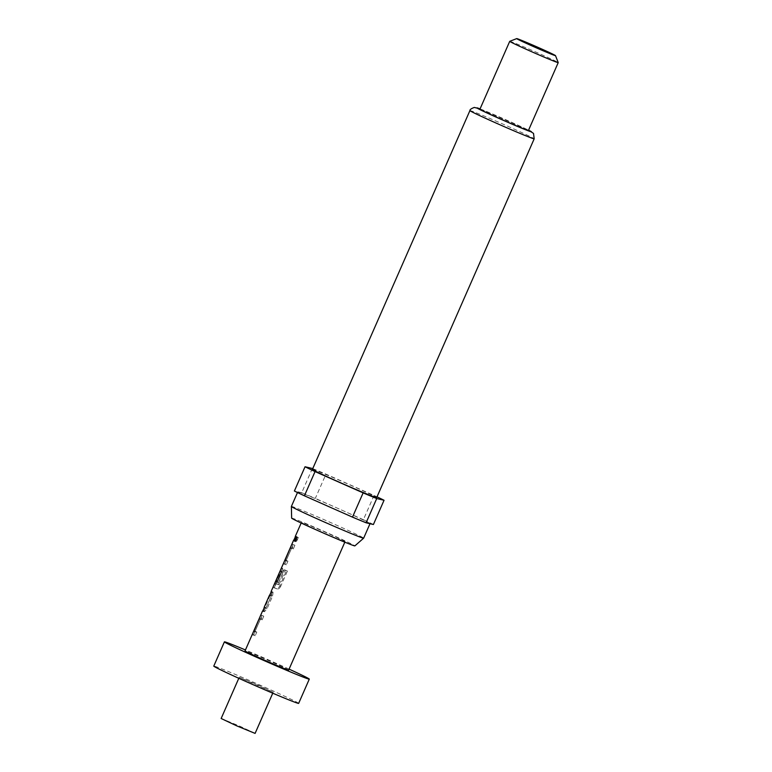 <?xml version="1.0" encoding="UTF-8"?>
<svg xmlns="http://www.w3.org/2000/svg" width="772" height="772" viewBox="0 0 772 772"><rect width="100%" height="100%" fill="white"/><g stroke="black" fill="none" stroke-linecap="round" stroke-linejoin="round"><path stroke-width="0.58" stroke-dasharray="3.86 2.9" d="M295.637 540.564L295.724 541.712L297.461 539.85L297.664 537.187L296.766 537.949M298.658 703.36A46.349 1.206 23.7 0 0 259.653 684.938A46.349 1.206 23.7 0 0 214.249 666.13A46.349 1.206 23.7 0 0 213.776 666.101M289.095 669.131A46.349 1.206 23.7 0 0 245.448 649.966M255.098 733.4L239.503 726.027L221.149 718.5M272.998 692.175L257.587 684.812L239.233 677.285L272.998 692.175M291.642 518.137A34.528 0.897 -156.3 0 1 292.009 518.147A34.528 0.897 -156.3 0 1 326.016 532.236A34.528 0.897 -156.3 0 1 354.869 545.881M291.382 506.442A39.459 1.023 -156.3 0 1 291.787 506.461A39.459 1.023 -156.3 0 1 330.445 522.47A39.459 1.023 -156.3 0 1 363.651 538.161M298.175 491.918A39.459 1.023 -156.3 0 1 336.833 507.928A39.459 1.023 -156.3 0 1 370.039 523.619A39.459 1.023 -156.3 0 1 369.624 523.59A39.459 1.023 -156.3 0 1 330.966 507.58A39.459 1.023 -156.3 0 1 297.77 491.889A39.459 1.023 -156.3 0 1 298.175 491.918M312.409 469.405A35.097 0.907 -156.3 0 1 312.776 469.424A35.097 0.907 -156.3 0 1 347.149 483.668A35.097 0.907 -156.3 0 1 376.678 497.622M509.742 41.321A26.489 0.685 -156.3 0 1 510.002 41.35A26.489 0.685 -156.3 0 1 535.633 51.956A26.489 0.685 -156.3 0 1 558.224 62.6M479.923 109.209A26.489 0.685 -156.3 0 1 480.203 109.228A26.489 0.685 -156.3 0 1 506.142 119.969A26.489 0.685 -156.3 0 1 528.424 130.507M288.68 670.067A23.835 0.618 23.7 0 0 268.627 660.591A23.835 0.618 23.7 0 0 245.274 650.921A23.835 0.618 23.7 0 0 245.033 650.912M255.011 631.525L253.805 630.985A23.835 0.618 23.7 0 1 254.017 631.023A23.835 0.618 23.7 0 1 255.696 631.583L254.094 635.211A23.835 0.618 23.7 0 0 252.415 634.652A23.835 0.618 23.7 0 0 252.183 634.632L253.39 635.163L261.959 615.651A22.513 0.579 23.7 0 1 263.763 616.201L262.171 619.839A22.513 0.579 23.7 0 0 260.386 619.279L255.011 631.525A22.513 0.579 23.7 0 1 256.796 632.075L255.204 635.713A22.513 0.579 23.7 0 0 253.39 635.163L261.959 615.651L260.753 615.11A23.835 0.618 23.7 0 1 260.984 615.139A23.835 0.618 23.7 0 1 262.663 615.699L261.061 619.337A23.835 0.618 23.7 0 0 259.392 618.777A23.835 0.618 23.7 0 0 259.363 618.768M271.117 591.487A23.835 0.618 23.7 0 1 271.358 591.497A23.835 0.618 23.7 0 1 271.889 591.661L271.551 595.453L265.964 608.182L263.32 611.173A23.835 0.618 23.7 0 0 262.798 611.019A23.835 0.618 23.7 0 0 262.769 611.009M279.792 585.9L280.709 586.324L287.416 571.048L286.499 570.624L279.792 585.9C278.711 587.888 277.544 588.756 276.279 588.486A23.835 0.618 23.7 0 0 273.172 587.376A23.835 0.618 23.7 0 0 272.931 587.357L274.147 587.888L275.778 584.655L274.571 584.134M286.499 570.624A23.835 0.618 23.7 0 0 284.347 569.765L277.795 584.356A23.835 0.618 23.7 0 0 274.938 583.342A23.835 0.618 23.7 0 0 274.726 583.314L275.942 583.844L274.822 583.072M275.778 584.655L282.716 568.375A22.513 0.579 23.7 0 1 283.44 568.539L282.262 568.018L281.925 571.82L277.351 582.242A23.835 0.618 23.7 0 0 276.135 581.818L280.718 571.222A23.835 0.618 23.7 0 0 280.313 571.106A23.835 0.618 23.7 0 0 280.294 571.097M281.925 571.82L283.034 572.322L283.44 568.539L282.272 568.018A23.835 0.618 23.7 0 0 281.741 567.864A23.835 0.618 23.7 0 0 281.5 567.835L282.716 568.375L274.156 587.859L272.931 587.357M286.142 560.607L284.926 560.076A23.835 0.618 23.7 0 1 285.138 560.105A23.835 0.618 23.7 0 1 286.817 560.665L285.225 564.303A23.835 0.618 23.7 0 0 283.546 563.743A23.835 0.618 23.7 0 0 283.314 563.714L284.521 564.255L293.09 544.733A22.513 0.579 23.7 0 1 294.894 545.283L293.302 548.921A22.513 0.579 23.7 0 0 291.517 548.361L286.142 560.607A22.513 0.579 23.7 0 1 287.927 561.167L286.325 564.805A22.513 0.579 23.7 0 0 284.521 564.255L293.09 544.733L291.874 544.202A23.835 0.618 23.7 0 1 292.115 544.231A23.835 0.618 23.7 0 1 293.794 544.791L292.192 548.419A23.835 0.618 23.7 0 0 290.513 547.859A23.835 0.618 23.7 0 0 290.494 547.859M295.271 536.453A23.835 0.618 23.7 0 1 295.522 536.472A23.835 0.618 23.7 0 1 297.201 537.032L295.599 540.661A23.835 0.618 23.7 0 0 293.92 540.101A23.835 0.618 23.7 0 0 293.9 540.101M344.843 541.568A23.835 0.618 23.7 0 0 345.084 541.577A23.835 0.618 23.7 0 0 325.031 532.101A23.835 0.618 23.7 0 0 301.678 522.432A23.835 0.618 23.7 0 0 301.437 522.422A23.835 0.618 23.7 0 0 321.49 531.898A23.835 0.618 23.7 0 0 344.843 541.568M269.766 595.135A23.835 0.618 23.7 0 0 269.746 595.135A23.835 0.618 23.7 0 1 270.171 595.251L271.348 595.781A22.513 0.579 23.7 0 0 270.731 595.656A22.513 0.579 23.7 0 0 270.875 595.81L272.477 592.172A22.513 0.579 23.7 0 1 272.323 592.018A22.513 0.579 23.7 0 1 273.056 592.182L272.651 595.955L267.064 608.683L264.497 611.694A22.513 0.579 23.7 0 0 263.763 611.54A22.513 0.579 23.7 0 0 263.908 611.685L265.51 608.047A22.513 0.579 23.7 0 1 265.356 607.902A22.513 0.579 23.7 0 1 265.973 608.018L271.348 595.781M270.171 595.251L264.796 607.496A23.835 0.618 23.7 0 0 264.391 607.381A23.835 0.618 23.7 0 0 264.14 607.371M312.747 468.643A47.671 1.235 -156.3 0 1 325.967 474.143L374.034 495.45A47.671 1.235 -156.3 0 1 377.016 496.85M374.034 495.45L363.39 519.701A47.671 1.235 -156.3 0 1 373.407 524.506M312.361 468.479L301.717 492.729A47.671 1.235 -156.3 0 1 315.323 498.384L325.967 474.143M363.39 519.701L315.323 498.384M301.717 492.729L294.393 491.002M293.833 540.246L295.039 540.776L296.631 537.138A22.513 0.579 23.7 0 1 296.487 536.984A22.513 0.579 23.7 0 1 298.301 537.524L296.709 541.162A22.513 0.579 23.7 0 0 294.885 540.622A22.513 0.579 23.7 0 0 295.039 540.776M295.599 540.661L296.709 541.162M297.201 537.032L298.301 537.524M295.435 536.617L296.631 537.138M259.402 618.681L260.608 619.202M253.824 631.409L255.021 631.93M254.094 635.211L255.204 635.713M255.696 631.583L256.796 632.075M253.892 630.743L255.107 631.284M259.054 618.99L260.27 619.52M259.17 618.748L260.386 619.279M261.061 619.337L262.171 619.839M262.663 615.699L263.763 616.201M269.679 595.28L270.875 595.81M270.123 595.511L271.3 596.042M264.96 607.274L266.137 607.796M264.796 607.496L265.973 608.018M264.304 607.525L265.51 608.047M262.702 611.163L263.908 611.685M263.32 611.173L264.497 611.694M265.964 608.182L267.064 608.683M271.551 595.453L272.651 595.955M271.889 591.661L273.056 592.182L271.898 591.661M271.271 591.641L272.477 592.172M280.709 586.324C279.638 588.322 278.499 589.2 277.302 588.959L276.279 588.486M277.302 588.959A22.513 0.579 23.7 0 0 274.147 587.888M281.365 571.927L280.159 571.405M283.034 572.322L278.451 582.744L277.351 582.242M278.451 582.744A22.513 0.579 23.7 0 0 277.312 582.339L276.135 581.818M277.312 582.339L281.848 572.004L280.67 571.483M281.848 572.004L280.718 571.222M281.896 571.743A22.513 0.579 23.7 0 0 281.317 571.608L280.101 571.077M281.317 571.608L279.985 571.319M281.191 571.849L276.029 583.613M275.942 583.844A22.513 0.579 23.7 0 1 278.837 584.829L277.795 584.356M278.837 584.829L278.026 584.163M279.059 584.636L285.379 570.238L284.347 569.765M287.416 571.048A22.513 0.579 23.7 0 0 285.379 570.238M290.533 547.763L291.739 548.284M284.945 560.491L286.151 561.012M285.225 564.303L286.325 564.805M286.817 560.665L287.927 561.167M285.022 559.835L286.238 560.366M290.185 548.081L291.391 548.612M290.301 547.831L291.517 548.361M292.192 548.419L293.302 548.921M293.794 544.791L294.894 545.283M296.351 539.377L297.461 539.85M469.916 110.599A35.097 0.907 -156.3 0 1 470.283 110.618A35.097 0.907 -156.3 0 1 504.656 124.861A35.097 0.907 -156.3 0 1 534.185 138.815M480.068 108.891A29.799 0.772 -156.3 0 1 504.483 119.149A29.799 0.772 -156.3 0 1 528.569 130.179L480.068 108.881M295.724 541.712L294.576 541.22M272.748 693.198L273.192 692.185M344.823 542.176L345.084 541.577M301.177 523.011L301.437 522.422M297.77 491.889L297.49 492.526M238.799 678.289L239.233 677.285M294.885 540.622L296.487 536.984M252.183 634.632L253.39 635.163M263.763 611.54L265.356 607.902M270.731 595.656L272.323 592.018M283.314 563.714L284.521 564.255M297.664 537.187L296.506 536.694"/><path stroke-width="1.16" d="M296.766 537.949L295.637 540.564M294.952 538.634L294.576 541.22L296.351 539.377L296.506 536.694L294.952 538.634L296.139 539.145M245.448 649.966A46.349 1.206 23.7 0 0 224.893 641.889A46.349 1.206 23.7 0 0 224.411 641.86L213.776 666.101A46.349 1.206 23.7 0 0 252.772 684.532A46.349 1.206 23.7 0 0 298.175 703.34A46.349 1.206 23.7 0 0 298.658 703.36L309.292 679.119A46.349 1.206 23.7 0 0 289.095 669.131M224.411 641.86A46.349 1.206 23.7 0 0 263.416 660.292A46.349 1.206 23.7 0 0 308.819 679.09A46.349 1.206 23.7 0 0 309.292 679.119M238.799 678.289L221.149 718.5L236.743 725.863L255.098 733.4L272.748 693.198M354.869 545.881A34.528 0.897 -156.3 0 1 354.512 545.852A34.528 0.897 -156.3 0 1 320.882 531.937A34.528 0.897 -156.3 0 1 291.642 518.137L291.382 506.451A39.459 1.023 -156.3 0 1 291.382 506.442A39.459 1.023 -156.3 0 0 324.8 522.229A39.459 1.023 -156.3 0 0 363.245 538.142A39.459 1.023 -156.3 0 0 363.641 538.171A39.459 1.023 -156.3 0 1 363.641 538.171L354.869 545.881M376.678 497.622A35.097 0.907 -156.3 0 1 376.311 497.593A35.097 0.907 -156.3 0 1 341.938 483.359A35.097 0.907 -156.3 0 1 312.409 469.405L469.916 110.599A35.097 0.907 -156.3 0 0 499.445 124.553A35.097 0.907 -156.3 0 0 533.819 138.786A35.097 0.907 -156.3 0 0 534.185 138.815L376.678 497.622M555.502 55.632L558.224 62.6A26.489 0.685 -156.3 0 1 558.224 62.619A26.489 0.685 -156.3 0 1 557.953 62.609A26.489 0.685 -156.3 0 1 532.004 51.859A26.489 0.685 -156.3 0 1 509.723 41.331A26.489 0.685 -156.3 0 1 509.742 41.321L516.719 38.6A21.191 0.55 -156.3 0 1 516.922 38.619A21.191 0.55 -156.3 0 1 537.428 47.111A21.191 0.55 -156.3 0 1 555.502 55.632A21.191 0.55 -156.3 0 1 555.29 55.632A21.191 0.55 -156.3 0 1 534.282 46.928A21.191 0.55 -156.3 0 1 516.719 38.6M558.224 62.619L528.424 130.507A26.489 0.685 -156.3 0 1 528.154 130.487A26.489 0.685 -156.3 0 1 502.205 119.737A26.489 0.685 -156.3 0 1 479.923 109.209L509.723 41.331M262.769 611.009A23.835 0.618 23.7 0 0 262.548 610.999L245.033 650.912A23.835 0.618 23.7 0 0 265.085 660.388A23.835 0.618 23.7 0 0 288.438 670.057A23.835 0.618 23.7 0 0 288.68 670.067L344.823 542.176M301.177 523.011L295.271 536.453A23.835 0.618 23.7 0 0 295.435 536.617L293.833 540.246A23.835 0.618 23.7 0 1 293.678 540.091A23.835 0.618 23.7 0 1 293.9 540.101M269.746 595.135A23.835 0.618 23.7 0 0 269.515 595.125A23.835 0.618 23.7 0 0 269.679 595.28L271.271 591.641A23.835 0.618 23.7 0 1 271.117 591.487L293.678 540.091M269.515 595.125L264.14 607.371A23.835 0.618 23.7 0 0 264.304 607.525L262.702 611.163A23.835 0.618 23.7 0 1 262.548 610.999M259.363 618.768A23.835 0.618 23.7 0 0 259.17 618.748L253.969 631.062M280.294 571.097A23.835 0.618 23.7 0 0 280.101 571.077L274.9 583.391M290.494 547.859A23.835 0.618 23.7 0 0 290.301 547.831L285.1 560.154M377.016 496.85A47.671 1.235 -156.3 0 1 384.051 500.266L376.726 498.538A47.671 1.235 -156.3 0 1 363.12 492.883L315.053 471.567A47.671 1.235 -156.3 0 1 305.036 466.761L312.361 468.479A47.671 1.235 -156.3 0 1 312.747 468.643M376.726 498.538L366.092 522.789L373.407 524.506L384.051 500.266M315.053 471.567L304.409 495.817A47.671 1.235 -156.3 0 1 294.393 491.002L305.036 466.761M366.092 522.789A47.671 1.235 -156.3 0 1 352.486 517.124L363.12 492.883M304.409 495.817L352.486 517.124M534.185 138.815L533.52 133.411L528.579 130.169A29.799 0.772 -156.3 0 1 531.155 131.819A29.799 0.772 -156.3 0 1 500.073 118.888A29.799 0.772 -156.3 0 1 477.202 107.897A29.799 0.772 -156.3 0 1 480.068 108.891L474.317 107.433C471.248 108.572 469.781 109.634 469.916 110.599M370 523.706L363.651 538.161M297.49 492.526L291.382 506.442"/></g></svg>
